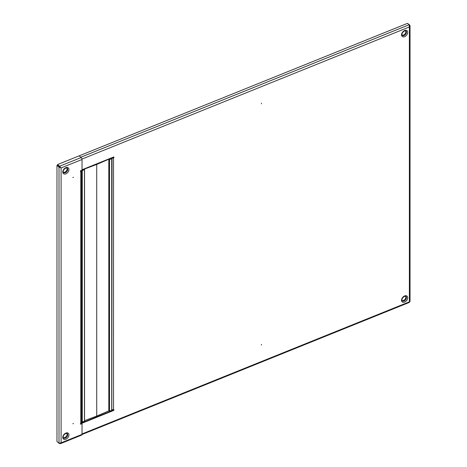 <?xml version="1.0" encoding="UTF-8"?>
<svg xmlns="http://www.w3.org/2000/svg" width="467" height="467" viewBox="0 0 467 467"><rect width="100%" height="100%" fill="white"/><g stroke="black" fill="none" stroke-linecap="round" stroke-linejoin="round"><path stroke-width="0.7" d="M261.456 103.832L261.456 103.189L261.456 103.832M261.456 344.979L261.456 344.337L261.456 344.979M402.058 35.13A2.884 1.926 129.6 0 0 403.506 35.037A2.884 1.926 129.6 0 0 405.636 30.799M402.058 300.532A2.884 1.926 129.6 0 0 403.506 300.444A2.884 1.926 129.6 0 0 405.636 296.206M113.621 409.577A0.555 0.374 -50.4 0 1 113.166 410.219L80.639 423.347M113.621 157.023A0.555 0.374 -50.4 0 1 113.166 157.665L113.522 157.963L113.522 409.606A0.555 0.374 -50.4 0 1 113.522 410.511L80.347 423.902A0.555 0.374 -50.4 0 0 80.447 423.861L80.803 424.153L82.04 423.657L82.04 434.374A1.506 0.706 68 0 1 81.737 435.057L60.447 443.65L61.101 442.821L59 443.253L56.968 441.578L56.968 165.388L57.476 165.184L61.101 167.927L59.589 166.246L59.589 166.754L57.558 165.073L57.558 164.565L59.589 166.246L81.176 157.537A1.506 0.706 68 0 1 82.04 159.48L61.101 167.927L61.101 442.821L82.04 434.374M82.04 169.76L113.522 157.052A0.555 0.374 -50.4 0 1 113.522 157.963A1.506 0.87 0 0 1 111.56 157.846L112.033 158.249L111.8 409.991M113.522 409.606A1.506 0.87 180 0 1 112.033 409.687M112.08 157.636A0.887 0.514 0 0 0 113.166 157.665M81.176 157.537L79.139 155.855L407.498 23.35L409.174 24.733L409.384 26.94L410.032 25.831L409.757 25.084L409.361 25.241M57.558 164.565L79.139 155.855L80.82 157.239L409.174 24.733M409.757 301.268L409.174 302.091M409.757 25.084L407.971 23.741M60.389 167.344L59.589 166.754M111.759 158.663L111.8 410.236L109.523 411.223L108.834 410.872L108.834 159.229L109.523 159.574L111.706 158.692L111.152 158.009L112.033 158.249M108.834 159.229L111.199 158.587L110.784 158.161M84.095 169.212L96.727 164.425L96.727 416.074L96.727 164.425L96.249 164.028L96.727 164.425L108.811 159.206L108.811 410.855L96.727 416.074L84.539 420.662M110.498 158.278L110.924 158.634L109.243 159.119M109.243 159.031L108.811 159.206M73.494 177.267L72.846 177.53L73.494 177.267M73.494 423.481L72.846 423.744L73.494 423.481M63.296 172.27A2.884 1.926 129.6 0 0 64.744 172.183A2.884 1.926 129.6 0 0 66.874 167.945M63.296 437.678A2.884 1.926 129.6 0 0 64.744 437.585A2.884 1.926 129.6 0 0 66.874 433.353M82.04 423.657L81.684 423.365L80.447 423.861M80.768 170.712A0.887 0.514 0 0 1 80.826 170.887A0.887 0.514 0 0 1 80.447 171.307A0.555 0.374 -50.4 0 1 80.347 171.336M82.04 159.48L82.04 170.198L80.803 170.694A0.555 0.374 129.6 0 0 80.803 171.599A1.506 0.87 0 0 0 81.445 170.887L81.445 422.536A1.506 0.87 180 0 1 80.803 423.248A0.555 0.374 129.6 0 0 80.803 424.153M59.513 166.859L59 167.063L61.101 167.927M59 443.253L59 167.063L56.968 165.388M59.589 443.329L60.447 443.65M59.589 443.603L59.233 443.311M81.445 170.887A1.506 0.87 0 0 0 81.287 170.502M81.445 422.238L81.83 422.086L81.702 170.332L82.262 170.572L84.539 169.591L84.118 169.2L82.04 170.163M81.427 170.753L81.83 170.437M81.83 422.086L84.539 421.24L84.498 169.661M83.885 169.609L83.657 169.358L84.095 169.182M82.431 170.192L83.885 169.544M82.04 169.807L82.431 170.134M405.951 30.962A2.884 1.926 -50.4 0 1 406.249 33.338A2.884 1.926 -50.4 0 1 404.118 35.539A2.884 1.926 -50.4 0 1 402.28 35.41C401.486 33.974 402.21 32.48 404.451 30.933L405.951 30.962M404.626 30.53A3.771 2.522 129.6 0 0 401.538 34.856A3.771 2.522 129.6 0 0 404.626 36.683A3.771 2.522 129.6 0 0 407.714 32.357A3.771 2.522 129.6 0 0 404.626 30.53M405.951 296.37A2.884 1.926 -50.4 0 1 406.249 298.746A2.884 1.926 -50.4 0 1 404.118 300.946A2.884 1.926 -50.4 0 1 402.28 300.818C401.486 299.382 402.21 297.888 404.451 296.341L405.951 296.37M404.626 295.938A3.771 2.522 129.6 0 0 401.538 300.258A3.771 2.522 129.6 0 0 404.626 302.091A3.771 2.522 129.6 0 0 407.714 297.765A3.771 2.522 129.6 0 0 404.626 295.938M82.04 433.936L409.384 301.834L409.384 26.94L81.994 159.06M113.166 410.219L113.522 410.511M111.706 158.692L111.706 410.341M109.214 159.545L109.214 411.188M109.523 159.574L109.523 411.223M65.357 172.685A2.884 1.926 -50.4 0 1 63.518 172.551C62.724 171.115 63.448 169.626 65.689 168.073L67.19 168.108A2.884 1.926 -50.4 0 1 67.487 170.484A2.884 1.926 -50.4 0 1 65.357 172.685M65.865 173.829A3.771 2.522 129.6 0 0 68.953 169.503A3.771 2.522 129.6 0 0 65.865 167.671A3.771 2.522 129.6 0 0 62.776 171.996A3.771 2.522 129.6 0 0 65.865 173.829M65.357 438.093A2.884 1.926 -50.4 0 1 63.518 437.958C62.724 436.522 63.448 435.028 65.689 433.481L67.19 433.516A2.884 1.926 -50.4 0 1 67.487 435.892A2.884 1.926 -50.4 0 1 65.357 438.093M65.865 439.237A3.771 2.522 129.6 0 0 68.953 434.911A3.771 2.522 129.6 0 0 65.865 433.078A3.771 2.522 129.6 0 0 62.776 437.404A3.771 2.522 129.6 0 0 65.865 439.237M80.803 423.248L80.803 171.599L80.447 171.307M80.663 170.77L80.663 171.179M81.953 422.191L81.953 170.543M82.262 422.221L82.262 170.572M84.445 421.339L84.445 169.696M410.032 25.831L410.032 301.519M409.442 302.377L82.034 434.503M111.8 158.587L111.8 410.236M84.539 421.24L84.539 169.591"/></g></svg>

